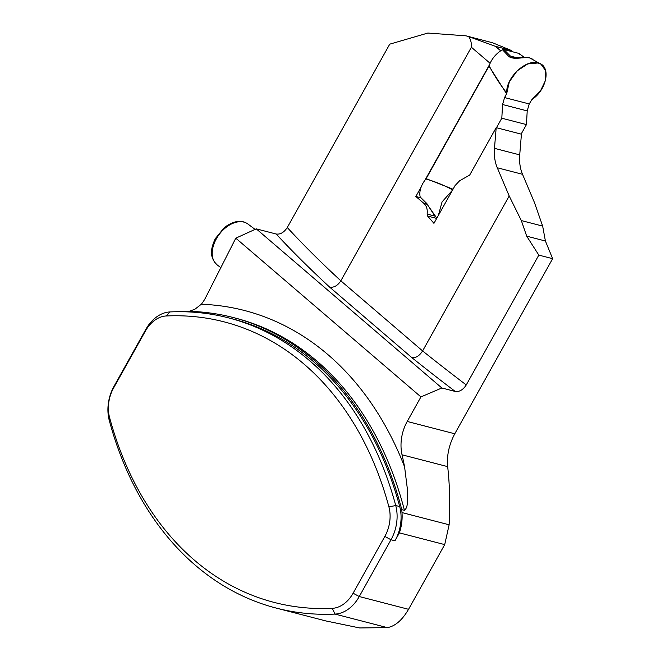<?xml version="1.0" encoding="UTF-8"?>
<svg xmlns="http://www.w3.org/2000/svg" width="661" height="661" viewBox="0 0 661 661"><rect width="100%" height="100%" fill="white"/><g stroke="black" fill="none" stroke-linecap="round" stroke-linejoin="round"><path stroke-width="0.99" d="M542.656 226.103L534.443 202.53L522.52 174.306A36.719 26.853 104.5 0 1 519.72 154.881L521.43 134.183L496.188 127.647L494.478 148.337A36.719 26.853 -75.5 0 0 497.279 167.762L509.201 195.995L521.331 220.576L542.656 226.103L545.408 241.009L526.693 236.159L521.331 220.576M512.936 51.864L511.275 50.443L492.503 42.742L465.988 35.834L427.857 33.05L389.742 44.163L287.271 227.524C284.023 232.441 280.322 234.597 276.158 234.011A792.208 182.13 29.2 0 0 329.649 287.13C333.937 287.775 337.664 285.668 340.828 280.809A782.574 179.916 -150.8 0 1 287.271 227.524M511.275 50.443L495.469 46.344L468.674 36.57C470.731 39.453 471.623 43.006 471.376 47.228L340.828 280.809L422.61 350.933L509.201 195.995M500.708 50.831L495.469 46.344M468.674 36.57L465.988 35.834M466.261 384.942A782.574 179.916 -150.8 0 1 422.61 350.933C419.471 355.816 415.918 358.072 411.927 357.684A792.208 182.13 29.2 0 0 455.231 391.452C459.378 392.014 463.055 389.841 466.261 384.942L538.822 255.105L552.637 258.682L454.776 433.781C449.017 444.688 446.646 455.636 447.679 466.633C449.769 485.48 450.257 504.864 449.133 524.793L444.704 544.606L399.401 532.873L394.972 540.789A36.115 26.415 -75.5 0 0 399.707 506.557A361.187 264.16 -75.5 0 0 232.755 318.957L228.78 317.933A361.187 264.16 -75.5 0 0 169.96 311.934A36.115 26.415 -75.5 0 0 145.759 329.475L114.023 386.264A36.115 26.415 -75.5 0 0 109.288 420.495A361.187 264.16 -75.5 0 0 276.248 608.087A361.187 264.16 -75.5 0 0 335.061 614.086A36.115 26.415 -75.5 0 0 359.262 596.544L390.998 539.756A36.115 26.415 -75.5 0 0 395.732 505.525A361.187 264.16 -75.5 0 0 228.78 317.933M455.231 391.452L441.845 387.982L420.933 396.914L407.217 421.462A36.719 26.853 -75.5 0 0 402.037 454.801A364.194 266.358 104.5 0 1 404.59 466.881A372.325 272.299 -75.5 0 0 201.324 304.242A33.108 24.217 104.5 0 0 205.827 297.235L235.795 238.175L420.933 396.914M552.637 258.682L545.408 241.009M276.248 608.087L325.675 620.894L359.634 627.95L387.296 627.62C395.088 626.314 402.169 620.216 408.539 609.31L444.704 544.606M538.822 255.105L526.693 236.159M441.845 387.982L256.261 228.855L276.158 234.011M233.126 317.503L235.787 318.197A362.691 265.259 104.5 0 1 404.433 510.325L401.772 509.631A362.691 265.259 -75.5 0 0 233.126 317.503A362.691 265.259 -75.5 0 0 179.685 311.298A33.108 24.217 -75.5 0 1 178.387 311.711M404.433 510.325C408.779 506.97 407.391 496.824 407.498 489.991L404.59 466.881M189.236 311.331L194.937 309.208L201.324 304.242M399.401 532.873A39.131 28.613 -75.5 0 0 402.004 512.581A364.194 266.358 -75.5 0 0 401.772 509.631M256.261 228.855L235.795 238.175M421.214 186.889L415.843 196.491L423.965 203.448C426.609 205.926 427.667 209.471 427.13 214.081L427.601 216.048L433.947 223.352L455.065 185.567L459.61 180.784L469.682 175.074L496.188 127.647M489.661 64.406L424.916 180.263M388.916 506.904A31.15 22.78 104.5 0 1 384.834 536.426L353.09 593.214A31.15 22.78 104.5 0 1 332.227 608.343A356.221 260.525 104.5 0 1 109.552 417.413A31.15 22.78 104.5 0 1 113.634 387.891L145.37 331.103A31.15 22.78 104.5 0 1 166.242 315.975A356.221 260.525 104.5 0 1 388.916 506.904L395.732 505.525L399.707 506.557M420.693 197.746L415.843 196.491M529.221 103.951L531.841 99.646L529.221 103.951L504.583 97.572L506.838 93.168C505.252 78.519 525.602 58.796 538.021 62.977C551.373 65.464 547.333 89.433 531.841 99.646L540.434 90.995L545.482 80.444L545.68 70.686L540.995 64.216L538.021 62.977L527.742 63.927L517.092 70.901L509.334 81.757L506.648 93.87L504.583 97.572L502.575 104.521L501.806 118.212L526.445 124.59L527.214 110.908L529.221 103.951L504.583 97.572M526.445 124.59L521.124 134.109M540.995 64.216L530.271 58.193C525.627 56.185 513.324 60.572 508.681 56.276L502.5 49.765A19.508 12.526 130.6 0 0 489.173 65.827L426.155 178.652L453.025 189.211M496.485 127.722L501.806 118.212M502.5 49.765L503.88 49.517L518.827 53.384L519.612 54.194M489.173 65.827C494.089 75.23 499.98 84.344 506.838 93.168M508.681 56.276L510.383 56.053L513.58 57.598M434.484 215.395L426.535 203.258L420.206 197.011A19.508 12.526 130.6 0 1 425.932 178.982C435.178 181.61 444.118 185.27 452.752 189.955M438.375 215.42L442.069 201.894L452.521 190.12M426.535 203.258L427.493 204.365M436.838 218.18L426.94 204.026L420.487 197.532M420.991 197.821L420.206 197.011M519.72 154.881L494.478 148.337M522.52 174.306L497.279 167.762M490.123 63.299L471.376 47.228M454.776 433.781L407.217 421.462M411.927 357.684L329.649 287.13M166.242 315.975L169.96 311.934M394.972 540.789L390.998 539.756L384.834 536.426M408.539 609.31L359.262 596.544L353.09 593.214M109.552 417.413L109.288 420.495M113.634 387.891L114.023 386.264M145.37 331.103L145.759 329.475M332.227 608.343L335.061 614.086L387.296 627.62M449.133 524.793L402.004 512.581M447.679 466.633L402.037 454.801M436.706 218.411L427.601 216.048M435.12 216.155L427.13 214.081M427.188 204.282L423.965 203.448M247.892 224.005A25.581 16.715 126.8 0 0 243.909 222.113A25.581 16.715 126.8 0 0 217.287 237.225A25.581 16.715 126.8 0 0 217.221 264.962C208.661 256.749 211.107 247.958 215.222 238.77L224.352 227.533C233.697 220.7 241.546 219.526 247.892 224.005L255.08 229.392M489.016 66.174L506.648 93.87M517.224 57.829L510.383 56.053L503.88 49.517M524.239 57.482L518.827 53.384M527.214 110.908L502.575 104.521M532.898 59.267L530.271 58.193M220.832 267.664L217.221 264.962M524.38 57.482L519.207 53.566M513.052 57.474L516.778 57.838C518.935 57.557 530.766 57.367 529.915 58.044"/></g></svg>
